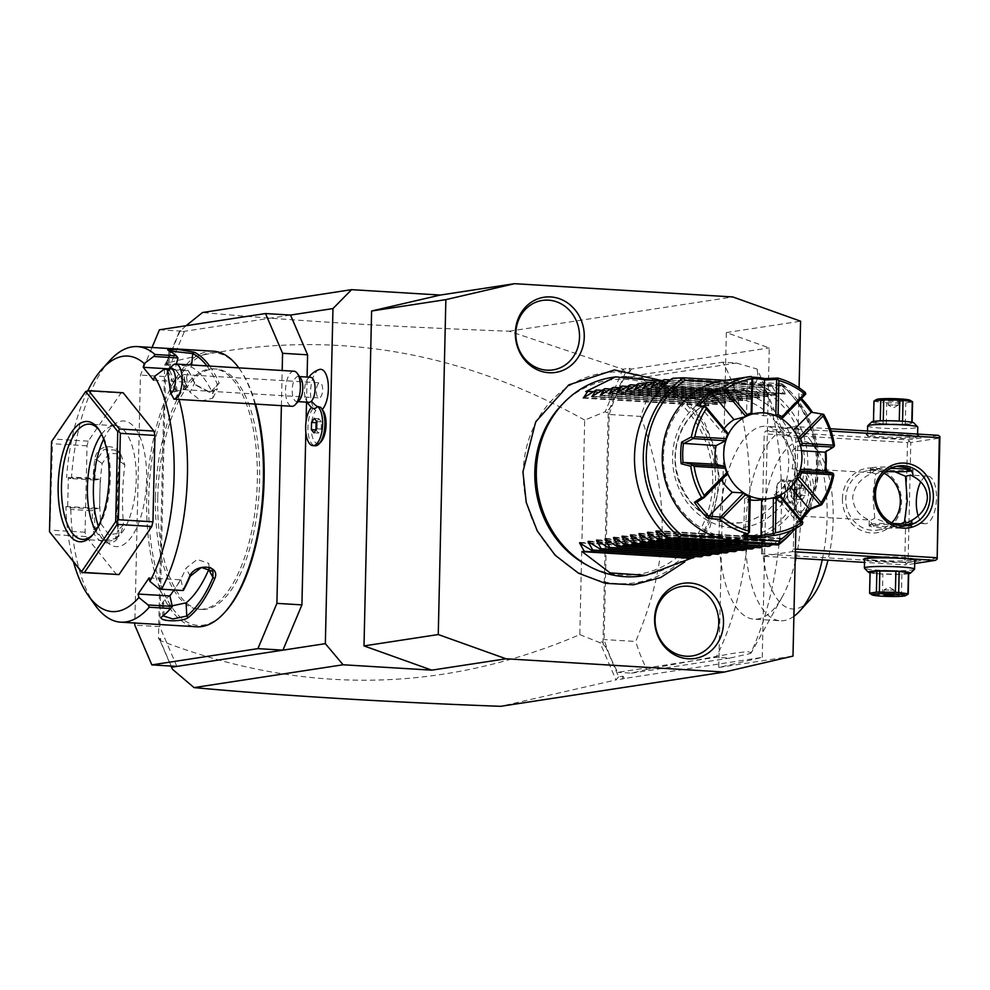 <?xml version="1.0" encoding="UTF-8"?>
<svg xmlns="http://www.w3.org/2000/svg" width="990" height="990" viewBox="0 0 990 990"><rect width="100%" height="100%" fill="white"/><g stroke="black" fill="none" stroke-linecap="round" stroke-linejoin="round"><path stroke-width="0.74" stroke-dasharray="4.95 3.71" d="M152.027 347.478L140.456 375.074L134.826 623.019M281.395 405.665L282.187 370.507M157.769 497.017A120.471 50.552 93.5 0 1 215.993 368.973A120.471 50.552 93.5 0 1 259.59 481.412A120.471 50.552 93.5 0 1 201.366 609.469A120.471 50.552 93.5 0 1 157.769 497.017M176.863 666.406L159.786 626.658L134.776 625.136M159.786 626.658L165.466 376.596L140.456 375.074M165.466 376.596L184.462 331.316L159.452 329.794M290.528 315.067L179.091 332.133L166.035 363.59L166.939 365.248L166.988 363.12L166.035 363.59M305.836 432.358L306.083 421.356M306.516 402.163L307.086 377.054M319.164 369.555A21.099 8.848 93.5 0 0 316.602 371.374A21.099 8.848 -86.5 0 0 310.551 391.953A21.099 8.848 -86.5 0 0 315.872 410.516A17.572 7.376 93.5 0 0 311.714 433.979A17.572 7.376 93.5 0 0 321.119 441.639M322.257 409.476A21.099 8.848 93.5 0 1 322.183 409.551A17.572 7.376 93.5 0 1 323.012 410.541M186.083 325.71L179.091 332.133M762.238 657.372L769.255 347.923L726.338 332.566L718.74 667.47L762.238 657.372L624.343 678.496L622.995 676.207L618.626 676.875L606.066 647.621L602.972 642.411L608.207 411.964L625.532 372.438L629.9 371.77L629.195 368.28L622.846 369.245L509.169 331.217C394.107 326.935 291.901 320.698 202.566 312.506M509.169 331.217L732.823 296.951M618.626 676.875L615.792 679.982L500.655 706.316M167.075 360.781L164.674 365.112L158.462 638.463L160.429 641.025L172.619 669.413M160.429 641.025L160.739 638.612L158.462 638.463M622.846 369.245L605.249 411.716L584.682 420.082L579.806 634.627C442.122 693.322 302.42 695.351 160.689 640.728M579.806 634.627L600.002 642.696L615.916 679.746M622.995 676.207L622.141 679.004L615.792 679.982M624.343 678.496L622.141 679.004M718.74 667.47L792.99 656.098M795.886 528.276L799.079 387.808M523.289 472.02A106.103 95.919 81.3 0 0 617.03 583.58A106.103 95.919 81.3 0 0 715.547 483.714A106.103 95.919 81.3 0 0 621.819 372.153A106.103 95.919 81.3 0 0 523.289 472.02M629.195 368.28L631.373 369.06L769.255 347.923M726.338 332.566L800.588 321.193M584.682 420.082C450.029 344.842 310.81 325.858 166.988 363.12M180.316 330.363L166.741 362.699M625.532 372.438L622.957 369.53M629.9 371.77L631.373 369.06M609.197 414.488A188.236 78.99 93.5 0 1 624.529 377.252L638.166 378.081L653.264 384.887A188.236 78.99 -86.5 0 0 640.79 416.419L609.197 414.488L604.098 639.552A188.236 78.99 93.5 0 0 617.822 672.334L716.055 657.286A188.236 78.99 93.5 0 0 722.75 362.204L736.387 363.033L756.954 368.998A188.236 78.99 93.5 0 1 762.51 381.237A188.236 78.99 93.5 0 1 781.432 507.004A188.236 78.99 93.5 0 1 750.494 653.499L729.692 658.115L716.055 657.286M624.529 377.252L722.75 362.204M606.066 647.621L601.264 641.792L600.002 642.696M601.264 641.792L602.972 642.411M605.249 411.716L606.462 412.607L608.207 411.964M611.548 405.764L606.462 412.607M164.674 365.112L166.939 365.248M160.702 642.089L170.985 666.047M160.739 638.612L159.761 639.788M796.034 428.955L793.312 548.992L792.186 551.653L762.486 556.207L761.483 553.868L764.206 433.83L765.332 431.17L795.02 426.616L796.034 428.955L831.105 431.083M795.416 549.116L793.312 548.992M830.313 428.757L795.02 426.616M938.285 435.328L908.585 439.869L765.332 431.17M916.381 436.491A26.346 2.153 -178.7 0 0 918.757 435.81A26.346 2.153 -178.7 0 0 899.291 433.1A26.346 2.153 -178.7 0 0 868.626 433.583A26.346 2.153 -178.7 0 0 866.25 434.622A26.346 2.153 -178.7 0 0 887.844 437.06A26.346 2.153 -178.7 0 0 916.381 436.491M908.585 439.869L909.166 441.28L907.471 442.542L764.206 433.83M907.471 442.542L904.749 562.567L761.483 553.868M842.441 498.688A32.633 29.49 81.3 0 0 871.262 532.991A32.633 29.49 81.3 0 0 901.556 502.276A32.633 29.49 81.3 0 0 872.735 467.973A32.633 29.49 81.3 0 0 842.441 498.688M904.749 562.567L906.382 563.805L905.751 564.906L864.518 562.407M795.205 558.187L762.486 556.207M795.354 551.838L792.186 551.653M914.698 563.533L905.751 564.906M914.748 561.305A26.346 2.153 1.3 0 1 913.547 561.528A26.346 2.153 1.3 0 1 887.981 562.184A26.346 2.153 1.3 0 1 864.567 560.167M937.778 558.001L908.077 562.543L910.8 442.518L940.5 437.964M910.8 442.518L909.166 441.28M918.176 515.901A23.847 9.999 -86.5 0 0 924.969 523.722A23.847 9.999 -86.5 0 0 936.49 498.391A23.847 9.999 -86.5 0 0 927.853 476.128A23.847 9.999 -86.5 0 0 920.799 481.845M908.077 562.543L906.382 563.805M900.9 523.896L889.985 528.054A21.334 1.745 -178.7 0 0 909.76 527.484A21.334 1.745 -178.7 0 0 911.765 526.791A21.334 1.745 -178.7 0 0 911.691 526.655A21.334 1.745 -178.7 0 0 906.481 525.529M908.498 524.75A20.072 1.646 1.3 0 1 910.466 525.381A20.072 1.646 1.3 0 1 908.659 526.173A20.072 1.646 1.3 0 1 885.295 526.532A20.072 1.646 1.3 0 1 870.457 524.477A20.072 1.646 1.3 0 1 872.277 523.957A20.072 1.646 1.3 0 1 892.968 523.487M905.776 525.727L890.889 524.576A21.334 1.745 -178.7 0 0 871.101 525.133A21.334 1.745 -178.7 0 0 869.183 525.69A21.334 1.745 -178.7 0 0 869.109 525.826A21.334 1.745 -178.7 0 0 874.393 527.101L869.245 519.973L869.109 525.826M890.889 524.576L874.764 518.116L872.821 494.517L875.766 473.938L892.2 467.057A21.334 1.745 -178.7 0 0 872.413 467.627A21.334 1.745 -178.7 0 0 870.408 468.32A21.334 1.745 -178.7 0 0 870.482 468.456A21.334 1.745 -178.7 0 0 875.692 469.582L891.285 470.535A21.334 1.745 -178.7 0 0 911.072 469.978A21.334 1.745 -178.7 0 0 912.99 469.421A21.334 1.745 -178.7 0 0 913.065 469.285A21.334 1.745 -178.7 0 0 907.78 468.01M896.977 466.216L892.2 467.057M911.295 470.856A20.072 1.646 -178.7 0 0 911.716 470.634A20.072 1.646 -178.7 0 0 910.379 469.866M890.765 468.381A20.072 1.646 -178.7 0 0 873.527 468.938A20.072 1.646 -178.7 0 0 871.707 469.73A20.072 1.646 -178.7 0 0 886.001 471.5M894.886 471.747L891.285 470.535M884.107 473.22A30.121 27.225 81.3 0 0 868.49 470.547A30.121 27.225 81.3 0 0 845.769 498.663A30.121 27.225 81.3 0 0 877.623 530.083A30.121 27.225 81.3 0 0 891.705 522.869M875.692 469.582L870.284 474.136C859.926 479.024 854.061 486.845 852.662 497.599C853.566 508.452 859.097 515.901 869.245 519.973C869.356 520.889 871.2 520.27 874.764 518.116M870.408 468.32L870.284 474.136L872.153 472.75L875.766 473.938M793.547 494.01A23.847 9.999 93.5 0 1 800.279 471.079A23.847 9.999 93.5 0 1 805.068 468.666A23.847 9.999 93.5 0 1 813.693 490.916A23.847 9.999 -86.5 0 1 802.172 516.26A23.847 9.999 -86.5 0 1 797.717 513.29A23.847 9.999 -86.5 0 1 793.547 494.01M802.172 516.26L869.245 519.973M889.985 528.054L886.669 528.697L874.393 527.101M808.694 490.953A20.072 8.427 93.5 0 1 798.992 512.3A20.072 8.427 93.5 0 1 795.242 509.788A20.072 8.427 93.5 0 1 791.728 493.565A20.072 8.427 93.5 0 1 797.396 474.247A20.072 8.427 93.5 0 1 801.43 472.218A20.072 8.427 93.5 0 1 808.694 490.953M793.992 493.701A20.072 8.427 -86.5 0 0 801.269 512.436A20.072 8.427 -86.5 0 0 810.971 491.102A20.072 8.427 93.5 0 0 803.694 472.354A20.072 8.427 93.5 0 0 793.992 493.701M805.216 488.379L805.056 495.594L802.321 499.616L799.747 496.411L799.908 489.196L802.643 485.174L805.216 488.379L796.121 487.822L795.96 495.05L793.225 499.059L790.651 495.854L790.812 488.639L793.547 484.63L796.121 487.822M805.056 495.594L795.96 495.05M802.643 485.174L793.547 484.63M799.908 489.196L790.812 488.639M799.747 496.411L790.651 495.854M802.321 499.616L793.225 499.059M866.955 557.444A25.097 2.054 1.3 0 1 894.143 556.9A25.097 2.054 1.3 0 1 914.711 559.226A25.097 2.054 1.3 0 1 914.785 559.387A25.097 2.054 1.3 0 1 912.434 560.204A25.097 2.054 1.3 0 1 884.243 560.711A25.097 2.054 1.3 0 1 864.604 558.249A25.097 2.054 1.3 0 1 864.691 558.088A25.097 2.054 1.3 0 1 866.955 557.444M914.475 569.312A25.097 2.054 1.3 0 1 912.211 569.955A25.097 2.054 1.3 0 1 885.035 570.5A25.097 2.054 1.3 0 1 864.468 568.173M908.696 573.705A21.087 1.732 1.3 0 1 908.486 573.742A21.087 1.732 1.3 0 1 889.094 574.299A21.087 1.732 1.3 0 1 870.049 572.826M870.062 572.146A19.33 1.584 -178.7 0 0 870.383 572.43L869.901 593.493L879.132 594.78A19.33 1.584 -178.7 0 0 880.741 594.891A19.33 1.584 -178.7 0 0 882.424 594.99L882.894 573.928A19.33 1.584 1.3 0 1 879.615 573.717L870.383 572.43M908.709 573.024L901.902 574.064A19.33 1.584 1.3 0 1 898.932 574.163L882.894 573.928M901.902 574.064L901.42 595.126L907.038 594.829M898.932 574.163L898.45 595.225A19.33 1.584 -178.7 0 0 901.42 595.126M898.45 595.225L882.424 594.99M879.615 573.717L879.132 594.78M883.971 589.966L894.007 590.201L884.021 589.916L883.86 594.965M915.218 437.667A25.097 2.054 -178.7 0 0 917.482 437.023A25.097 2.054 -178.7 0 0 917.569 436.862A25.097 2.054 -178.7 0 0 897.93 434.4A25.097 2.054 -178.7 0 0 869.74 434.907A25.097 2.054 -178.7 0 0 867.389 435.724A25.097 2.054 -178.7 0 0 867.463 435.885A25.097 2.054 -178.7 0 0 888.03 438.211A25.097 2.054 -178.7 0 0 915.218 437.667M867.611 425.972A25.097 2.054 -178.7 0 0 887.25 428.423A25.097 2.054 -178.7 0 0 915.441 427.915A25.097 2.054 -178.7 0 0 917.792 427.111M871.794 421.913A21.087 1.732 -178.7 0 0 887.362 424.079A21.087 1.732 -178.7 0 0 911.889 423.695A21.087 1.732 -178.7 0 0 913.795 422.866M902.336 424.128A19.33 1.584 1.3 0 0 905.305 424.029L912.112 422.978L912.124 422.285L912.112 422.978A19.33 1.584 1.3 0 0 911.79 422.68L902.558 421.394A19.33 1.584 -178.7 0 0 899.279 421.183L883.241 420.948A19.33 1.584 -178.7 0 0 880.271 421.047L873.465 422.087A19.33 1.584 -178.7 0 0 873.465 422.099A19.33 1.584 -178.7 0 0 873.786 422.396L883.018 423.683A19.33 1.584 -178.7 0 0 886.298 423.881L902.336 424.128L902.818 403.066A19.33 1.584 1.3 0 0 905.788 402.967L912.594 401.915M905.305 424.029L905.788 402.967M873.786 422.396L874.269 401.334A19.33 1.584 1.3 0 1 873.947 401.037M883.018 423.683L883.501 402.621L874.269 401.334M886.298 423.881L886.78 402.819A19.33 1.584 1.3 0 1 885.097 402.72A19.33 1.584 1.3 0 1 883.501 402.621M909.946 400.207A16.818 1.374 1.3 0 1 903.313 401.358A16.818 1.374 1.3 0 1 886.199 401.123A16.818 1.374 1.3 0 1 876.67 399.453M886.78 402.819L902.818 403.066M888.748 399.75L898.314 400.146L888.748 399.75M888.166 404.91L898.202 405.145L888.216 404.972L888.278 399.911M640.79 416.419C655.813 458.048 662.929 496.039 662.124 530.393C661.37 564.758 652.559 601.784 635.691 641.471L604.098 639.552M750.494 653.499L751.373 652.608L747.227 651.593L731.721 653.561L646.804 669.389A188.236 78.99 93.5 0 1 635.691 641.471M646.804 669.389L631.471 673.163L617.822 672.334M631.471 673.163L729.692 658.115M638.166 378.081L736.387 363.033M653.264 384.887C706.167 391 723.269 391.446 739.703 389.664C754.157 388.513 759.899 381.633 756.954 368.998M795.972 558.236A96.624 40.541 -86.5 0 0 800.836 516.471A96.624 40.541 -86.5 0 0 791.121 451.91A96.624 40.541 -86.5 0 0 765.852 426.282A96.624 40.541 -86.5 0 0 719.161 528.982A96.624 40.541 -86.5 0 0 754.133 619.171A96.624 40.541 -86.5 0 0 782.31 596.784A96.624 40.541 -86.5 0 0 795.119 561.986M822.232 559.833A96.624 40.541 93.5 0 0 827.096 518.067A96.624 40.541 -86.5 0 0 810.166 439.931A96.624 40.541 -86.5 0 0 792.124 427.878A96.624 40.541 -86.5 0 0 745.383 532.806A96.624 40.541 93.5 0 0 780.392 620.767L754.133 619.171M793.893 616.312A96.624 40.541 93.5 0 1 780.392 620.767M809.387 600.423A84.076 35.281 93.5 0 1 762.09 530.454A84.076 35.281 93.5 0 1 782.261 454.101A84.076 35.281 93.5 0 1 818.433 451.589A84.076 35.281 93.5 0 1 833.159 519.564A84.076 35.281 93.5 0 1 827.949 560.179M561.825 404.848A98.183 88.754 -98.7 0 1 659.476 388.686A98.183 88.754 -98.7 0 1 712.738 482.6A98.183 88.754 -98.7 0 1 586.327 564.783M642.473 575.895A100.386 90.758 81.3 0 0 718.233 482.192A100.386 90.758 81.3 0 0 612.067 377.425M788.844 535.602A100.386 90.758 81.3 0 0 816.441 467.144A100.386 90.758 81.3 0 0 781.877 384.912L780.615 385.11L785.305 393.525L660.107 385.914M776.977 545.144L782.013 538.671L656.816 531.061M772.064 544.846L781.11 538.808L657.113 531.271M768.488 546.443L773.524 539.971L648.339 532.36M763.575 546.146L772.621 540.107L648.623 532.571M760.011 547.755L765.035 541.27L639.849 533.659M755.098 547.445L764.132 541.406L640.134 533.87M751.521 549.054L756.558 542.57L631.36 534.959M746.609 548.745L755.655 542.706L631.657 535.169M743.032 550.353L748.069 543.869L622.883 536.258M738.119 550.056L747.165 544.005L623.168 536.469M734.555 551.653L739.58 545.168L614.394 537.558M729.642 551.356L738.676 545.304L614.679 537.768M726.066 552.952L731.09 546.468L605.905 538.869M721.153 552.655L730.199 546.616L606.189 539.08M717.577 554.251L722.613 547.767L597.416 540.169M712.664 553.955L721.71 547.915L597.712 540.379M709.1 555.551L714.124 549.079L588.939 541.468M704.187 555.254L713.221 549.215L589.223 541.679M700.611 556.85L705.635 550.378L580.449 542.768M695.698 556.553L704.744 550.514L580.734 542.978M717.824 537.422L748.774 539.303M725.571 380.358L781.939 383.774L782.966 384.578L782.1 386.063L716.463 382.078M730.434 523.153A62.741 56.715 -98.7 0 1 675.13 463.221A62.741 56.715 -98.7 0 1 722.354 398.624A62.741 56.715 -98.7 0 1 733.268 398.129A62.741 56.715 -98.7 0 1 788.572 458.061A62.741 56.715 -98.7 0 1 741.362 522.658A62.741 56.715 -98.7 0 1 730.434 523.153M663.486 456.031A77.802 70.34 81.3 0 0 732.216 537.842A77.802 70.34 81.3 0 0 804.462 464.595A77.802 70.34 81.3 0 0 735.731 382.796A77.802 70.34 81.3 0 0 663.486 456.031M747.202 539.538A80.314 72.604 81.3 0 0 807.803 464.57A80.314 72.604 81.3 0 0 722.873 380.766M833.815 474.94L825.351 472.502A80.314 72.604 81.3 0 0 825.536 471.116M800.823 519.762A80.314 72.604 -98.7 0 1 796.084 523.71L802.271 524.428M805.266 392.436L798.98 396.297A80.314 72.604 -98.7 0 1 801.578 398.784M834.483 445.611L825.833 450.908A80.314 72.604 81.3 0 1 825.908 451.675M751.063 376.447L745.47 377.438A80.314 72.604 -98.7 0 1 752.078 377.19M752.92 378.588A78.804 71.243 81.3 0 0 747.227 378.762L745.47 377.438M760.666 499.9A43.164 39.018 81.3 0 0 761.669 499.727L773.376 497.685A43.164 39.018 81.3 0 0 779.86 495.149L774.291 494.79A43.164 39.018 81.3 0 0 786.605 482.316L796.826 477.96A43.164 39.018 81.3 0 0 799.635 471.067L792.099 468.889A43.164 39.018 81.3 0 0 792.52 450.215L800.229 445.327A43.164 39.018 81.3 0 0 797.73 438.112L787.656 436.144A43.164 39.018 81.3 0 0 775.937 422.21L781.593 418.906A43.164 39.018 81.3 0 0 775.244 415.59L763.575 415.763A43.164 39.018 81.3 0 0 755.098 414.216A43.164 39.018 81.3 0 0 747.586 414.562A43.164 39.018 81.3 0 0 746.584 414.723L751.843 414.179M747.227 378.762L746.584 414.723M763.575 415.763L763.637 412.867M724.173 428.534A43.164 39.018 81.3 0 0 721.648 432.135L728.405 433.892M727.501 473.74L720.609 478.306A43.164 39.018 81.3 0 0 721.512 479.927M749.987 496.262L744.678 498.7A43.164 39.018 81.3 0 0 750.173 499.938M744.678 498.7L743.688 534.637A78.804 71.243 81.3 0 0 744.851 534.86M779.86 495.149L780.528 495.619M774.291 494.79L796.727 521.495L802.828 522.151M790.626 487.117L786.605 482.316M796.727 521.495L800.106 518.909M797.73 478.195L796.826 477.96M799.635 471.067L800.588 471.203M792.099 468.889L800.328 469.384M801.504 450.759L792.52 450.215M801.17 445.116L800.229 445.327M797.73 438.112L798.645 437.803M787.656 436.144L793.51 430.204M800.947 399.428L799.512 398.042L775.937 422.21M781.593 418.906L782.286 418.337M805.724 394.577L799.524 398.302M775.244 415.59L775.851 414.971M799.512 398.042L798.98 396.297M825.215 451.997L825.833 450.908M825.351 472.502L824.781 471.067M796.084 523.71L796.702 521.755M741.869 536.023L743.688 534.637M743.874 534.489L749.43 532.311M720.609 478.306L697.022 502.215M699.212 405.43L721.648 432.135M752.932 377.97L747.401 378.935M583.481 397.794L708.939 405.219L697.022 397.906L694.906 398.24L657.768 381.002M583.741 397.621L708.939 405.219L704.237 396.804L705.511 396.606L716.525 404.068L717.416 403.92L712.726 395.505L713.988 395.307L725.905 402.621L721.215 394.206L722.477 394.008L734.394 401.321L729.692 392.906L730.966 392.708L742.871 400.022L738.181 391.607L739.456 391.409L751.361 398.723L746.67 390.308L747.933 390.11L759.85 397.423L755.16 389.008L756.422 388.81L768.327 396.124L763.637 387.709L764.911 387.511L776.816 394.824L772.126 386.409L773.388 386.211L784.402 393.661L659.86 386.088M591.971 396.495L717.416 403.92L592.23 396.309M600.46 395.196L725.905 402.621L600.72 395.01M608.937 393.896L734.394 401.321L609.197 393.711M617.426 392.597L742.871 400.022L617.686 392.411M625.915 391.298L751.361 398.723L626.175 391.112M634.404 389.998L759.85 397.423L634.652 389.812M642.881 388.686L768.327 396.124L643.141 388.513M651.37 387.387L776.816 394.824L651.63 387.214M781.939 383.774L781.877 384.912M671.455 378.465L780.615 385.11M669.153 379.875L773.388 386.211M662.978 379.776L772.126 386.409M660.664 381.175L764.911 387.511M654.489 381.076L763.637 387.709M652.187 382.474L756.422 388.81M646 382.375L755.16 389.008M643.698 383.774L747.933 390.11M637.523 383.675L746.67 390.308M635.209 385.073L739.456 391.409M629.034 384.974L738.181 391.607M626.732 386.372L730.966 392.708M620.544 386.273L729.692 392.906M618.243 387.672L722.477 394.008M612.067 387.573L721.215 394.206M609.753 388.971L713.988 395.307M603.578 388.872L712.726 395.505M601.277 390.27L705.511 396.606M595.089 390.171L704.237 396.804M592.787 391.57L697.022 397.906M694.906 398.24L585.758 391.607M311.479 407.422A22.584 22.584 0 0 0 311.615 407.546L315.872 410.516M310.538 377.264A12.548 5.272 93.5 0 0 308.063 378.477A12.548 5.272 -86.5 0 0 306.69 380.519A12.548 5.272 -86.5 0 0 305.588 398.611A12.548 5.272 -86.5 0 0 309.016 402.311M322.183 409.551L320.649 407.336M312.939 408.511A20.072 8.427 -86.5 0 0 307.977 430.811A20.072 8.427 -86.5 0 0 315.179 445.785M315.946 429.907L318.508 433.1L321.243 429.091L321.404 421.864L318.829 418.671L316.85 421.579M314.288 418.386L318.829 418.671M316.85 421.591L321.404 421.864M316.689 428.806L321.243 429.091M313.954 432.828L318.508 433.1M298.04 401.643L296.752 401.569A12.548 5.272 -86.5 0 1 292.223 391.656A12.548 5.272 -86.5 0 1 295.8 377.735A12.548 5.272 93.5 0 1 298.275 376.509A12.548 5.272 93.5 0 1 300.613 378.081M296.752 401.569A12.548 5.272 -86.5 0 0 299.215 400.344M294.03 371.225A17.572 7.376 93.5 0 0 290.565 372.933A17.572 7.376 -86.5 0 0 285.565 392.424A17.572 7.376 -86.5 0 0 291.901 406.296M167.496 371.312L169.537 370.52A17.572 7.376 93.5 0 1 172.26 365.817M169.537 370.52C178.089 386.88 179.524 396.421 173.869 399.118M174.995 387.981A6.274 1.72 -106 0 1 174.488 391.854A6.274 1.72 -106 0 1 170.515 383.675A6.274 1.72 -106 0 1 171.022 379.801A6.274 1.72 -106 0 1 174.995 387.981M184.276 374.616A7.524 3.156 93.5 0 0 182.791 375.346A7.524 3.156 -86.5 0 0 181.677 377.178A7.524 3.156 -86.5 0 0 181.133 378.836L183.509 385.543L182.742 389.454A7.524 3.156 -86.5 0 0 183.36 389.639A7.524 3.156 -86.5 0 0 184.845 388.909A7.524 3.156 93.5 0 0 186.986 380.556A7.524 3.156 93.5 0 0 184.276 374.616L319.931 382.858A7.524 3.156 93.5 0 1 322.641 388.81A7.524 3.156 93.5 0 1 320.5 397.163A7.524 3.156 93.5 0 1 319.015 397.893A7.524 3.156 93.5 0 1 316.305 391.941A7.524 3.156 93.5 0 1 318.446 383.588A7.524 3.156 93.5 0 1 319.931 382.858M174.488 391.854L183.051 389.392L185.291 383.204A6.274 1.72 -106 0 1 184.425 379.677A6.274 1.72 74 0 1 184.326 376.881L182.531 376.497L171.022 379.801M181.133 378.836L182.531 376.497M185.291 383.204L184.326 376.881M155.492 496.881A120.471 50.552 93.5 0 1 213.716 368.837A120.471 50.552 93.5 0 1 257.313 481.276A120.471 50.552 93.5 0 1 199.101 609.32A120.471 50.552 93.5 0 1 155.492 496.881M255.519 404.093A136.533 57.296 -86.5 0 0 240.186 369.839A136.533 57.296 -86.5 0 0 181.455 373.923A136.533 57.296 -86.5 0 0 148.71 497.921A136.533 57.296 -86.5 0 0 225.497 611.535M213.419 351.215A138.043 57.927 -86.5 0 0 146.706 497.933A138.043 57.927 -86.5 0 0 196.663 626.781M73.483 561.85A127.995 53.708 -86.5 0 1 65.922 506.571L69.944 507.573L70.797 509.442L92.169 510.741A138.043 57.927 -86.5 0 0 93.258 529.291C94.446 546.381 121.337 548.014 118.726 530.838A138.043 57.927 93.5 0 1 117.6 496.163A138.043 57.927 93.5 0 1 120.31 460.907L119.555 461.117A136.533 57.296 -86.5 0 0 117.983 530.281L123.49 524.811L120.718 533.264L108.702 534.588L100.757 523.425A122.983 51.604 -86.5 0 1 99.866 493.725L100.188 479.222L94.867 480.039L92.899 478.368L71.528 477.069L70.612 478.566L66.59 477.551L100.188 479.222M70.797 509.442A138.043 57.927 -86.5 0 0 94.941 604.927M69.944 507.573L94.199 509.046L92.169 510.741M65.922 506.571L99.532 508.229L94.199 509.046M94.137 509.219A136.533 57.296 -86.5 0 0 95.238 528.895L103.208 540.033L115.224 538.721L117.983 530.281L118.726 530.838M99.532 508.229L99.866 493.725A122.983 51.604 -86.5 0 1 102.118 463.543L109.247 453.358L120.57 453.865L124.851 464.929A122.983 51.604 -86.5 0 0 123.49 524.811M93.258 529.291L95.238 528.895L100.757 523.425M109.791 360.583A138.043 57.927 -86.5 0 0 71.528 477.069M209.682 366.102A138.043 57.927 93.5 0 1 219.211 383.217L210.189 392.3L195.661 384.739L193.743 381.67A138.043 57.927 -86.5 0 0 187.877 370.136L169.364 369.01M179.029 399.44A138.043 57.927 -86.5 0 0 167.718 370.941M254.975 404.056A138.043 57.927 -86.5 0 0 239.196 368.441A138.043 57.927 -86.5 0 0 238.788 367.872M120.31 460.907C123.713 443.112 96.822 441.478 94.842 459.36A138.043 57.927 -86.5 0 0 92.899 478.368M94.842 459.36L96.81 459.731A136.533 57.296 -86.5 0 0 94.805 479.878M94.867 480.039L70.612 478.566M87.825 390.691A127.995 53.708 -86.5 0 0 66.59 477.551M177.953 357.736A136.533 57.296 -86.5 0 0 170.008 352.205L169.426 350.943M168.845 350.646L170.008 352.205L168.708 365.718A122.983 51.604 -86.5 0 1 180.23 375.668L185.39 382.103L188.298 370.817L164.043 369.344M206.898 365.929A136.533 57.296 93.5 0 1 217.367 384.269L217.429 388.761L209.298 392.238L196.255 385.457L194.634 382.895A136.533 57.296 -86.5 0 0 188.397 370.755L187.877 370.136M219.211 383.217L217.367 384.269L212.763 393.674A122.983 51.604 -86.5 0 0 191.441 367.092L177.544 364.58L167.632 364.778L168.708 365.718M193.743 381.67L194.634 382.895L190.031 392.288L201.428 401.012L212.838 398.153L212.763 393.674M153.561 380.16L185.39 382.103M67.691 506.298L68.36 477.291M116.832 574.893L86.081 536.555L85.078 532.224L87.033 445.822L88.246 441.156L120.953 393.092L123.168 392.758M149.069 577.9L180.898 579.831L173.993 589.978M180.898 579.831L183.41 590.325M172.198 605.818L162.224 603.232L163.362 601.462A122.983 51.604 -86.5 0 0 175.416 587.899A122.983 51.604 -86.5 0 0 186.033 568.149L197.208 559.461L208.692 563.347L209.261 568.05M159.068 588.827L183.323 590.3M162.83 616.003L164.055 614.666A136.533 57.296 -86.5 0 0 170.924 608.207M163.041 615.83L164.055 614.666L163.362 601.462M169.476 368.886L175.069 369.233L176.393 364.072M175.069 369.233L180.23 375.668A122.983 51.604 -86.5 0 1 190.031 392.288M88.246 441.156L53.683 439.053L51.888 441.317L52.47 443.73L49.834 532.224M120.953 393.092L86.39 390.988L53.683 439.053M87.033 445.822L52.47 443.73M86.081 536.555L51.517 534.464M85.078 532.224L50.515 530.12M99.347 430.229A57.729 24.218 93.5 0 1 100.176 431.343A57.729 24.218 93.5 0 1 110.286 478.022A57.729 24.218 93.5 0 1 93.963 533.523A57.729 24.218 93.5 0 1 92.998 534.526M101.574 434.214A57.729 24.218 93.5 0 1 108.739 427.408A57.729 24.218 93.5 0 1 115.31 425.712A57.729 24.218 93.5 0 1 136.212 479.593A57.729 24.218 -86.5 0 1 108.306 540.948L82.393 539.377M95.696 530.838A57.729 24.218 -86.5 0 0 101.982 538.461A57.729 24.218 -86.5 0 0 108.306 540.948M98.357 526.235A62.939 26.408 -86.5 0 0 109.284 543.943A62.939 26.408 -86.5 0 0 146.594 479.754A62.939 26.408 -86.5 0 0 116.647 422.854A62.939 26.408 -86.5 0 0 103.653 439.102M124.851 464.929L119.555 461.117L115.285 450.066L103.962 449.559L96.81 459.731L102.118 463.543M776.111 491.82A11.298 4.74 -86.5 0 0 780.194 502.363A11.298 4.74 -86.5 0 0 785.652 490.347A11.298 4.74 -86.5 0 0 781.568 479.816A11.298 4.74 -86.5 0 0 776.111 491.82M776.63 491.733A10.036 4.208 93.5 0 1 781.494 481.066A10.036 4.208 93.5 0 1 785.12 490.434A10.036 4.208 93.5 0 1 780.269 501.101A10.036 4.208 93.5 0 1 776.63 491.733M787.471 492.5A11.298 4.74 -86.5 0 0 789.451 501.633A11.298 4.74 -86.5 0 0 791.567 503.044A11.298 4.74 -86.5 0 0 797.024 491.04A11.298 4.74 -86.5 0 0 792.928 480.496A11.298 4.74 -86.5 0 0 790.663 481.647A11.298 4.74 -86.5 0 0 787.471 492.5M788.622 500.47A10.036 4.208 -86.5 0 1 786.864 492.352A10.036 4.208 93.5 0 1 789.711 482.699A10.036 4.208 93.5 0 1 791.715 481.685A10.036 4.208 93.5 0 1 795.354 491.052A10.036 4.208 -86.5 0 1 790.503 501.732A10.036 4.208 -86.5 0 1 788.622 500.47L789.451 501.633M782.1 386.063A94.434 85.363 -98.7 0 1 791.084 530.603M782.781 384.417A96.859 87.553 -98.7 0 1 804.437 516.236L817.109 482.897L817.493 446.453L805.551 412.063L782.966 384.578M801.566 520.666A96.859 87.553 -98.7 0 1 795.539 528.462L801.578 520.666M732.439 527.831A67.766 61.256 -98.7 0 1 672.581 456.588A67.766 61.256 -98.7 0 1 735.508 392.795A67.766 61.256 -98.7 0 1 795.366 464.05A67.766 61.256 -98.7 0 1 732.439 527.831M190.241 576.192L186.033 568.149M191.652 365.001L191.441 367.092M924.969 523.722L907.446 522.658M911.889 521.037L911.765 526.791M910.466 525.381L911.691 526.655M904.637 525.95L907.323 525.542M895.517 466.414L898.19 465.993M911.716 470.634L912.99 469.421M913.065 469.285L912.941 475.039M927.853 476.128L910.8 475.089M868.49 470.547L877.536 469.161M871.707 469.73L870.482 468.456M872.153 472.75L805.068 468.666M877.623 530.083L886.669 528.697M870.457 524.477L869.183 525.69M795.242 509.788L797.717 513.29M798.992 512.3L801.269 512.436M801.43 472.218L803.694 472.354M797.396 474.247L800.279 471.079M914.711 559.226L915.936 560.489M864.691 558.088L863.416 559.3M894.007 590.201L893.896 595.2M893.958 590.139L889.057 587.07L884.021 589.916M917.482 437.023L918.757 435.81M917.631 434.065L917.569 436.862M867.488 431.021L867.389 435.724M867.463 435.885L866.25 434.622M898.202 405.145L898.314 400.146M898.153 405.195L893.116 408.041L888.216 404.972M791.121 451.91L762.51 381.237M792.124 427.878L765.852 426.282M782.31 596.784L751.373 652.608M818.433 451.589L810.166 439.931M661.666 380.568L685.959 398.302L704.682 422.804L716.277 451.96L719.767 483.306L710.077 526.989L684.647 562.023M782.038 538.325L656.024 530.665M773.549 539.624L647.534 531.964M765.072 540.924L639.057 533.264M756.583 542.223L630.568 534.563M748.093 543.522L622.079 535.862M739.617 544.822L613.602 537.162M731.127 546.121L605.113 538.461M722.638 547.421L596.624 539.76M714.161 548.72L588.147 541.06M705.672 550.019L579.657 542.371M722.354 398.624C692.752 402.225 670.379 435.934 676.269 469.211C683.348 501.225 701.477 519.206 730.62 523.153L741.362 522.658M747.586 414.562L751.967 413.882M821.316 413.919L822.814 414.179M659.179 386.397L785.194 394.057M650.702 387.696L776.717 395.357M642.213 388.996L768.228 396.656M633.724 390.295L759.738 397.955M625.247 391.607L751.262 399.255M616.758 392.906L742.772 400.566M608.268 394.206L734.283 401.866M599.779 395.505L725.806 403.165M591.302 396.804L717.317 404.464M582.813 398.104L708.828 405.764M308.806 377.153A22.584 22.584 0 0 0 306.69 380.519M305.588 398.611A22.584 22.584 0 0 0 307.284 402.212M299.562 376.596L298.275 376.509M183.36 389.639L319.015 397.893M213.716 368.837L215.993 368.973M167.706 349.891L169.03 351.524M210.189 392.3L209.298 392.238M195.661 384.739L196.255 385.457M162.187 616.584L163.536 615.136M162.224 603.232L162.917 616.423M212.899 571.379L208.692 563.347M168.931 351.277L167.632 364.778M212.838 398.153L217.429 388.761M93.963 533.523L92.033 535.639M100.176 431.343L98.517 429.017M115.31 425.712L89.397 424.141M101.982 538.461L109.284 543.943M108.739 427.408L116.647 422.854M120.57 453.865L115.285 450.066M115.224 538.721L120.718 533.264M240.186 369.839L239.196 368.441M199.101 609.32L201.366 609.469M791.567 503.044L780.194 502.363M792.928 480.496L781.568 479.816M789.711 482.699L790.663 481.647M780.269 501.101L790.503 501.732M781.494 481.066L791.715 481.685"/><path stroke-width="1.49" d="M134.826 623.019L134.776 625.136L151.841 664.884L257.907 648.636L276.903 603.368L281.395 405.665M282.187 370.507L282.583 353.294L265.518 313.545L159.452 329.794L152.027 347.478M151.841 664.884L176.863 666.406L282.93 650.158L257.907 648.636M307.086 377.054L307.593 354.816L290.528 315.067L265.518 313.545M307.593 354.816L282.583 353.294M305.836 432.358L301.925 604.878L276.903 603.368M306.083 421.356L306.516 402.163M301.925 604.878L282.93 650.158L325.351 643.661L343.085 664.773L431.776 670.156L364.011 645.913L371.609 311.009L440.29 295.057L351.599 289.662L332.962 308.571L325.351 643.661M290.528 315.067L332.962 308.571M321.366 408.214L323.012 410.541A17.572 7.376 93.5 0 1 326.019 426.331A17.572 7.376 93.5 0 1 321.119 441.639L319.201 443.755A20.072 8.427 -86.5 0 0 324.807 426.257A20.072 8.427 -86.5 0 0 321.366 408.214A20.072 8.427 -86.5 0 0 320.649 407.336L317.604 406.482A18.402 7.722 -86.5 0 1 317.431 406.68A18.402 7.722 -86.5 0 1 311.479 407.422A20.072 8.427 -86.5 0 0 305.65 429.672A20.072 8.427 -86.5 0 0 312.902 445.649A20.072 8.427 -86.5 0 0 322.282 428.905A20.072 8.427 -86.5 0 0 317.604 406.482M308.806 377.153A22.584 22.584 0 0 1 319.164 369.555A21.099 8.848 93.5 0 1 328.259 384.269A21.099 8.848 93.5 0 1 322.257 409.476M186.083 325.71L202.566 312.506L351.599 289.662M799.079 387.808L800.588 321.193L732.823 296.951L514.528 283.685L445.859 299.636L438.261 634.541L506.014 658.783L431.776 670.156M440.29 295.057L514.528 283.685M506.014 658.783L724.321 672.049L500.655 706.316C385.593 702.034 283.4 695.797 194.052 687.605L343.085 664.773M194.052 687.605L172.619 669.413L171.493 667.235L176.863 666.406M724.321 672.049L792.99 656.098L795.886 528.276M723.504 622.982A38.041 34.378 -98.7 0 1 688.186 658.783A38.041 34.378 -98.7 0 1 654.588 618.8A38.041 34.378 -98.7 0 1 689.906 582.999A38.041 34.378 -98.7 0 1 723.504 622.982M584.261 336.934A38.041 34.378 -98.7 0 1 548.943 372.735A38.041 34.378 -98.7 0 1 515.345 332.751A38.041 34.378 -98.7 0 1 550.663 296.938A38.041 34.378 -98.7 0 1 584.261 336.934M170.985 666.047L171.493 667.235M795.354 551.838L935.451 560.352L937.146 559.09L939.287 437.667L831.105 431.083M936.565 557.692L795.416 549.116M874.257 493.812A32.633 29.49 -98.7 0 1 904.551 463.097A32.633 29.49 -98.7 0 1 933.372 497.401A32.633 29.49 -98.7 0 1 903.078 528.115A32.633 29.49 -98.7 0 1 874.257 493.812M939.287 437.667L939.918 436.565L938.285 435.328L830.313 428.757M864.518 562.407L795.205 558.187M935.451 560.352L914.698 563.533M864.567 560.167A26.346 2.153 1.3 0 1 863.416 559.3A26.346 2.153 1.3 0 1 865.792 558.62A26.346 2.153 1.3 0 1 894.329 558.051A26.346 2.153 1.3 0 1 915.936 560.489A26.346 2.153 1.3 0 1 914.748 561.305M939.918 436.565L937.146 559.09M920.799 481.845A23.847 9.999 -86.5 0 0 916.332 501.472A23.847 9.999 -86.5 0 0 918.176 515.901M900.9 523.896L904.464 522.114L907.446 522.658L911.716 520.356L911.889 521.037M904.464 522.114L907.236 500.915L905.504 476.277L894.886 471.747M896.977 466.216L907.78 468.01C911.877 470.72 913.523 473.443 912.718 476.19C922.235 481.14 927.135 488.367 927.395 497.834C926.702 507.226 921.48 514.738 911.716 520.356C912.409 522.089 910.664 523.821 906.481 525.529L905.776 525.727M892.968 523.487A20.072 1.646 1.3 0 1 908.498 524.75M930.043 497.425A30.121 27.225 -98.7 0 1 907.323 525.542A30.121 27.225 -98.7 0 1 875.469 494.109A30.121 27.225 -98.7 0 1 898.19 465.993A30.121 27.225 -98.7 0 1 930.043 497.425M912.941 475.039L912.718 476.19L910.8 475.089L905.504 476.277M886.001 471.5A20.072 1.646 -178.7 0 0 909.909 471.153A20.072 1.646 -178.7 0 0 911.295 470.856M910.379 469.866A20.072 1.646 -178.7 0 0 890.765 468.381M891.705 522.869A30.121 27.225 81.3 0 0 900.343 501.979A30.121 27.225 81.3 0 0 884.107 473.22M870.049 572.826A21.087 1.732 1.3 0 1 868.379 572.245L864.468 568.173A25.097 2.054 1.3 0 1 864.381 568A25.097 2.054 1.3 0 1 866.733 567.196A25.097 2.054 1.3 0 1 894.935 566.688A25.097 2.054 1.3 0 1 914.562 569.139A25.097 2.054 1.3 0 1 914.475 569.312L910.392 573.198A21.087 1.732 1.3 0 1 908.696 573.705M868.379 572.245A21.087 1.732 1.3 0 1 870.284 571.416A21.087 1.732 1.3 0 1 894.812 571.032A21.087 1.732 1.3 0 1 910.392 573.198M870.062 572.133L869.591 593.196L870.062 572.133A19.33 1.584 -178.7 0 0 870.062 572.146L876.868 571.082L876.398 592.144L869.591 593.196A19.33 1.584 -178.7 0 0 869.777 593.431A19.33 1.584 -178.7 0 0 869.901 593.493M908.387 572.715A19.33 1.584 1.3 0 1 908.709 573.012A19.33 1.584 1.3 0 1 908.709 573.024L908.226 594.074A19.33 1.584 -178.7 0 0 908.226 594.074A19.33 1.584 -178.7 0 0 907.917 593.777L908.387 572.715L899.155 571.428L898.685 592.49A19.33 1.584 -178.7 0 0 897.076 592.391A19.33 1.584 -178.7 0 0 895.393 592.292L895.876 571.23A19.33 1.584 1.3 0 1 899.155 571.428M876.868 571.082A19.33 1.584 -178.7 0 1 879.838 570.982L895.876 571.23M879.838 570.982L879.355 592.045A19.33 1.584 -178.7 0 0 876.398 592.144M879.355 592.045L895.393 592.292M898.685 592.49L907.917 593.777M908.709 573.012L908.226 594.074L905.516 595.658A16.818 1.374 -178.7 0 0 895.987 593.988A16.818 1.374 -178.7 0 0 878.873 593.753A16.818 1.374 -178.7 0 0 872.227 594.903A16.818 1.374 -178.7 0 0 881.768 596.166A16.818 1.374 -178.7 0 0 905.516 595.658M893.426 595.361L883.86 594.965L893.426 595.361M917.631 434.065L917.792 427.111A25.097 2.054 -178.7 0 0 917.705 426.938A25.097 2.054 -178.7 0 0 897.138 424.611A25.097 2.054 -178.7 0 0 869.962 425.156A25.097 2.054 -178.7 0 0 867.698 425.799A25.097 2.054 -178.7 0 0 867.611 425.972L867.488 431.021M917.705 426.938L913.795 422.866A21.087 1.732 -178.7 0 0 896.519 420.923A21.087 1.732 -178.7 0 0 873.687 421.369A21.087 1.732 -178.7 0 0 871.794 421.913L867.698 425.799M912.594 401.915L912.124 422.285L912.594 401.915A19.33 1.584 1.3 0 0 912.396 401.68A19.33 1.584 1.3 0 0 912.273 401.618L903.041 400.331L902.571 421.22M911.802 422.223L912.273 401.618M899.279 421.035L899.762 400.121A19.33 1.584 1.3 0 1 901.432 400.22A19.33 1.584 1.3 0 1 903.041 400.331M883.253 420.775L883.724 399.886L899.762 400.121M880.283 420.861L880.754 399.985A19.33 1.584 1.3 0 1 883.724 399.886M873.947 401.037L873.489 421.406L873.947 401.037A19.33 1.584 1.3 0 1 873.947 401.024L880.754 399.985M875.135 400.282L876.67 399.453A16.818 1.374 1.3 0 1 900.405 398.945A16.818 1.374 1.3 0 1 909.946 400.207L912.396 401.68M822.232 559.833A96.624 40.541 93.5 0 1 799.771 610.979A96.624 40.541 93.5 0 1 793.893 616.312M795.119 561.986A96.624 40.541 -86.5 0 0 795.972 558.236M827.949 560.179A84.076 35.281 93.5 0 1 809.387 600.423L799.771 610.979M364.011 645.913L438.261 634.541M371.609 311.009L445.859 299.636M588.976 566.218L586.327 564.783A98.183 88.754 -98.7 0 1 534.835 471.797A98.183 88.754 -98.7 0 1 561.825 404.848L563.916 402.683A100.386 90.758 81.3 0 0 536.32 471.141A100.386 90.758 81.3 0 0 588.976 566.218A100.386 90.758 81.3 0 0 642.473 575.895L645.715 575.4M615.335 376.93L612.067 377.425A100.386 90.758 81.3 0 0 563.916 402.683M582.12 551.64L691.268 558.286L646.024 575.351L610.125 572.901L582.12 551.64L584.249 551.319L579.546 542.904L591.463 550.217L592.725 550.019L588.035 541.604L599.952 548.918L601.215 548.72L596.525 540.305L608.429 547.619L609.704 547.421L605.001 539.005L616.918 546.319L618.181 546.121L613.491 537.706L614.394 537.558L625.408 545.02L626.67 544.822L621.98 536.407L622.883 536.258L633.885 543.72L635.159 543.522L630.457 535.095L642.374 542.409L643.636 542.223L638.946 533.796L650.863 541.109L652.125 540.924L647.435 532.496L659.34 539.81L660.615 539.624L655.924 531.197L656.816 531.061L667.829 538.511L669.104 538.325A100.386 90.758 81.3 0 1 634.528 456.081A100.386 90.758 81.3 0 1 672.73 378.279L683.273 377.784L685.13 380.172L716.463 382.078M667.829 538.511L778.251 544.958A100.386 90.758 81.3 0 0 788.844 535.602L792.186 532.137A96.859 87.553 -98.7 0 1 779.179 543.163L778.301 543.819L679.647 537.83L669.104 538.325M659.34 539.81L768.488 546.443L772.064 544.846M650.863 541.109L760.011 547.755L763.575 546.146M642.374 542.409L751.521 549.054L755.098 547.445M633.885 543.72L743.032 550.353L746.609 548.745M625.408 545.02L734.555 551.653L738.119 550.056M616.918 546.319L726.066 552.952L729.642 551.356M608.429 547.619L717.577 554.251L721.153 552.655M599.952 548.918L709.1 555.551L712.664 553.955M591.463 550.217L700.611 556.85L704.187 555.254M691.268 558.286L695.698 556.553M580.734 542.978L579.546 542.904L580.449 542.768M589.223 541.679L588.035 541.604L588.939 541.468M597.712 540.379L596.525 540.305L597.416 540.169M606.189 539.08L605.001 539.005L605.905 538.869M614.679 537.768L613.491 537.706L614.394 537.558M623.168 536.469L621.98 536.407L622.883 536.258M631.657 535.169L630.457 535.095L631.36 534.959M640.134 533.87L638.946 533.796L639.849 533.659M648.623 532.571L647.435 532.496L648.339 532.36M657.113 531.271L655.924 531.197L656.816 531.061M769.762 546.257L660.615 539.624M761.273 547.557L652.125 540.924M752.784 548.856L643.636 542.223M744.307 550.155L635.159 543.522M735.818 551.455L626.67 544.822M727.328 552.754L618.181 546.121M718.851 554.054L609.704 547.421M710.362 555.353L601.215 548.72M701.873 556.652L592.725 550.019M693.396 557.952L584.249 551.319M778.251 544.958L778.301 543.819M748.774 539.303L778.573 541.109L779.179 543.163M679.647 537.83L679.35 537.1L681.615 535.219L717.824 537.422M725.571 380.358L683.273 377.784M681.64 442.146L691.416 436.912A80.314 72.604 -98.7 0 1 703.63 407.026L696.663 405.368A80.314 72.604 -98.7 0 1 710.894 390.951L722.96 387.436A80.314 72.604 -98.7 0 1 750.445 376.546L722.873 380.766A80.314 72.604 81.3 0 0 662.273 455.734A80.314 72.604 81.3 0 0 747.202 539.538L774.774 535.318A80.314 72.604 -98.7 0 1 774.155 535.404L761.508 537.211A80.314 72.604 -98.7 0 1 741.869 536.023L747.5 533.783A80.314 72.604 -98.7 0 1 719.965 519.416L708.011 518.352A80.314 72.604 -98.7 0 1 694.46 502.239L701.576 497.537A80.314 72.604 -98.7 0 1 690.748 466.24L681.145 463.741A80.314 72.604 81.3 0 1 680.724 452.9A80.314 72.604 81.3 0 1 681.64 442.146L683.471 443.384A78.804 71.243 81.3 0 0 683.038 462.454L681.145 463.741M825.536 471.116A80.314 72.604 81.3 0 0 826.254 461.748A80.314 72.604 81.3 0 0 825.908 451.675M800.328 469.384L824.633 470.869L832.924 473.171L833.815 474.94A80.314 72.604 -98.7 0 1 821.601 504.826L810.315 509.281A80.314 72.604 -98.7 0 1 800.823 519.762M779.86 495.149L802.828 522.151L802.271 524.428A80.314 72.604 -98.7 0 1 774.774 535.318M752.078 377.19A80.314 72.604 -98.7 0 1 765.109 378.625L777.732 378.069A80.314 72.604 -98.7 0 1 805.266 392.436L805.798 394.02L804.536 393.884A77.802 70.34 81.3 0 0 778.858 380.494L778.091 414.661L775.244 415.59M801.578 398.784A80.314 72.604 -98.7 0 1 812.518 412.409L823.655 414.315A80.314 72.604 -98.7 0 1 834.483 445.611L833.951 446.626L833.209 445.166A77.802 70.34 81.3 0 0 823.098 415.986L800.576 438.805L797.73 438.112M750.445 376.546A80.314 72.604 -98.7 0 1 751.063 376.447L752.697 377.623L751.942 378.848A77.802 70.34 81.3 0 0 725.72 389.095L747.153 414.6L745.359 416.703L733.961 419.661A43.164 39.018 81.3 0 0 724.173 428.534M765.109 378.625L764.565 379.814A78.804 71.243 81.3 0 0 752.92 378.588M763.637 412.867L764.565 379.814M752.697 377.623L751.843 414.179A43.164 39.018 81.3 0 0 745.359 416.703M710.894 390.951L711.55 392.696L698.977 405.442L706.068 406.989L728.405 433.892A43.164 39.018 81.3 0 0 725.583 440.798L716.166 445.574A43.164 39.018 81.3 0 0 715.733 464.248L725.002 466.525A43.164 39.018 81.3 0 0 727.501 473.74L726.771 472.713A44.612 40.33 -98.7 0 1 725.225 468.258L694.139 466.364A77.802 70.34 81.3 0 0 704.237 495.545L726.771 472.713M721.512 479.927A43.164 39.018 81.3 0 0 732.315 492.24L743.626 492.946A43.164 39.018 81.3 0 0 749.987 496.262L749.257 496.869A44.612 40.33 -98.7 0 1 745.334 494.814L722.811 517.646A77.802 70.34 81.3 0 0 748.477 531.036L749.257 496.869M750.173 499.938A43.164 39.018 81.3 0 0 753.155 500.235A43.164 39.018 81.3 0 0 760.666 499.9L769.366 498.564A43.164 39.018 -98.7 0 1 761.855 498.911A43.164 39.018 81.3 0 1 723.801 457.665A43.164 39.018 81.3 0 1 756.286 413.226A43.164 39.018 81.3 0 1 763.797 412.88A43.164 39.018 -98.7 0 1 801.851 454.125A43.164 39.018 -98.7 0 1 769.366 498.564M744.851 534.86A78.804 71.243 81.3 0 0 761.025 535.689L761.669 499.74M760.852 535.516L773.153 533.746L773.376 497.685M802.878 522.646L801.628 522.435L780.194 496.93L780.528 495.619M780.194 496.93A44.612 40.33 -98.7 0 1 776.185 498.502L775.405 532.682A77.802 70.34 81.3 0 0 801.628 522.435M773.97 498.193L776.185 498.502M800.106 518.909L809.276 509.021L790.626 487.117M809.04 509.021L820.017 504.727L796.826 477.96M799.635 471.067L801.455 472.886A44.612 40.33 -98.7 0 1 799.71 477.155L821.143 502.66A77.802 70.34 81.3 0 0 832.528 474.779L801.455 472.886M797.73 478.195L799.71 477.155M832.924 473.171L800.588 471.203M800.229 445.327L833.506 447.084L825.054 452.183L801.504 450.759M824.806 470.906A78.804 71.243 81.3 0 0 825.227 452.084M800.576 438.805A44.612 40.33 -98.7 0 1 802.123 443.272L833.209 445.166M801.17 445.116L802.123 443.272M793.51 430.204L811.231 412.236L822.084 414.043L798.645 437.803M822.752 414.167L821.316 413.919L822.715 414.154L823.098 415.986M811.231 412.236L800.947 399.428M781.593 418.906L805.798 394.02M778.091 414.661A44.612 40.33 -98.7 0 1 782.013 416.716L804.536 393.884M782.286 418.337L782.013 416.716M764.379 379.974L776.655 379.418L775.851 414.971M777.732 378.069L776.655 379.418M777.224 379.121L778.858 380.494M812.518 412.409L811.466 412.273M823.655 414.315L822.715 414.154M833.332 473.604L832.528 474.779M821.143 502.66L820.66 504.628L821.601 504.826M809.276 509.021L810.315 509.281M820.017 504.727L820.66 504.628M775.405 532.682L773.71 534.043L774.155 535.404M761.025 535.689L761.508 537.211M747.5 533.783L749.43 532.311L750.234 496.745M749.183 532.558L748.477 531.036M722.811 517.646L720.609 517.646L719.965 519.416M694.46 502.239L696.787 502.178L708.741 516.409L708.011 518.352M708.741 516.409L732.315 492.24M743.626 492.946L720.374 517.139L708.729 516.149M701.576 497.537L704.014 497.673L696.787 502.178M743.812 493.391L745.334 494.814M703.692 497.512L704.237 495.545M694.139 466.364L692.455 465.04L690.748 466.24M683.038 462.454L715.733 464.248M725.002 466.525L692.579 464.644L683.199 462.268M716.166 445.574L683.471 443.384M724.915 466.612L725.225 468.258M704.014 497.673L727.452 473.925M691.416 436.912L693.173 438.545L725.583 440.798M683.62 443.594L693.173 438.545M693.074 438.063L694.819 436.751L725.893 438.644L725.509 440.513M725.893 438.644A44.612 40.33 -98.7 0 1 727.638 434.375L706.204 408.87A77.802 70.34 81.3 0 0 694.819 436.751M706.204 408.87L705.746 407.051L703.63 407.026M698.977 405.442L696.663 405.368M733.961 419.661L711.55 392.696M728.368 433.533L727.638 434.375M722.96 387.436L723.269 389.565L745.557 416.097M711.525 392.956L723.269 389.565M723.529 389.021L725.72 389.095M747.153 414.6A44.612 40.33 -98.7 0 1 751.163 413.028L751.942 378.848M752.128 413.535L751.163 413.028M660.107 385.914L672.73 378.279M651.63 387.214L664.24 379.578L659.86 386.088M643.141 388.513L655.764 380.878L651.37 387.387M634.652 389.812L647.274 382.177L642.881 388.686M626.175 391.112L638.785 383.476L634.404 389.998M617.686 392.411L630.296 384.776L625.915 391.298M609.197 393.711L621.819 386.075L617.426 392.597M600.72 395.01L613.33 387.375L608.937 393.896M592.23 396.309L604.841 388.674L600.46 395.196M583.741 397.621L596.364 389.973L591.971 396.495M657.768 381.002L615.607 376.881L585.758 391.607L587.874 391.273L583.481 397.794M664.24 379.578L669.153 379.875M655.764 380.878L660.664 381.175M647.274 382.177L652.187 382.474M638.785 383.476L643.698 383.774M630.296 384.776L635.209 385.073M621.819 386.075L626.732 386.372M613.33 387.375L618.243 387.672M604.841 388.674L609.753 388.971M596.364 389.973L601.277 390.27M587.874 391.273L592.787 391.57M655.083 619.282A35.133 31.767 81.3 0 0 686.132 656.221A35.133 31.767 81.3 0 0 718.752 623.156A35.133 31.767 81.3 0 0 687.716 586.204A35.133 31.767 81.3 0 0 655.083 619.282M515.852 333.234A35.133 31.767 81.3 0 0 546.888 370.173A35.133 31.767 81.3 0 0 579.521 337.095A35.133 31.767 81.3 0 0 548.472 300.156A35.133 31.767 81.3 0 0 515.852 333.234M298.04 401.643L309.016 402.311A12.548 5.272 -86.5 0 0 311.479 401.086A22.584 18.265 42.9 0 0 317.431 406.68M299.562 376.596L310.538 377.264A12.548 5.272 93.5 0 1 315.067 387.164A12.548 5.272 93.5 0 1 311.479 401.086M312.902 445.649L315.179 445.785A20.072 8.427 -86.5 0 0 319.201 443.755M311.553 422.408L311.38 429.623L313.954 432.828L316.689 428.806L316.85 421.591L314.288 418.386L311.553 422.408L316.095 422.68L315.946 429.907L311.38 429.623M316.85 421.579L316.095 422.68M168.411 370.05A12.548 5.272 -86.5 0 0 167.496 371.312L170.837 393.463A12.548 5.272 -86.5 0 0 175.341 377.004A12.548 5.272 -86.5 0 0 168.411 370.05L172.26 365.817A17.572 7.376 93.5 0 1 172.322 365.756A17.572 7.376 93.5 0 1 175.787 364.035L294.03 371.225A17.572 7.376 93.5 0 1 297.309 373.416L300.613 378.081A12.548 5.272 93.5 0 1 302.767 389.355A12.548 5.272 93.5 0 1 299.265 400.294A12.548 5.272 93.5 0 1 299.215 400.344M170.837 393.463L174.067 399.143L291.901 406.296A17.572 7.376 -86.5 0 0 295.354 404.588A17.572 7.376 93.5 0 0 295.416 404.526A17.572 7.376 93.5 0 0 300.317 389.206A17.572 7.376 93.5 0 0 297.309 373.416M175.787 364.035A17.572 7.376 93.5 0 1 182.123 377.92A17.572 7.376 93.5 0 1 177.111 397.398A17.572 7.376 93.5 0 1 173.869 399.118M73.483 561.85A127.995 53.708 -86.5 0 0 88.333 595.609L94.941 604.927A138.043 57.927 -86.5 0 0 120.718 622.166L196.663 626.781A138.043 57.927 -86.5 0 0 224.346 612.798L225.497 611.535A136.533 57.296 -86.5 0 0 264.107 480.237A136.533 57.296 -86.5 0 0 255.519 404.093M224.346 612.798A138.043 57.927 -86.5 0 0 263.377 480.063A138.043 57.927 -86.5 0 0 254.975 404.056M161.506 589.223L182.878 590.523A138.043 57.927 -86.5 0 0 189.3 577.108C194.139 562.84 221.067 564.436 214.768 578.655A138.043 57.927 93.5 0 1 188.298 617.55C181.331 622.809 154.44 621.163 162.83 616.003A138.043 57.927 -86.5 0 0 169.773 609.481A138.043 57.927 -86.5 0 0 170.626 608.528L149.243 607.229L148.079 604.964L138.885 597.514L138.08 594.037L149.069 577.9L149.874 581.378L159.068 588.827L161.506 589.223A138.043 57.927 -86.5 0 0 187.432 475.447A138.043 57.927 -86.5 0 0 179.029 399.44M162.187 616.584L162.83 616.003M120.718 622.166A138.043 57.927 -86.5 0 0 149.243 607.229M88.333 595.609A127.995 53.708 -86.5 0 0 138.885 597.514M102.094 369.035A127.995 53.708 -86.5 0 1 144.194 363.54L153.722 356.474L154.984 354.482A138.043 57.927 -86.5 0 0 137.474 346.599A138.043 57.927 -86.5 0 0 109.791 360.583L102.094 369.035A127.995 53.708 -86.5 0 0 87.825 390.691M154.984 354.482L176.356 355.781A138.043 57.927 -86.5 0 0 168.845 350.646L167.706 349.891L177.767 349.433L194.312 352.193A138.043 57.927 93.5 0 1 209.682 366.102M169.364 369.01L164.043 369.344L154.527 376.41L153.561 380.16L143.228 367.29L144.194 363.54M167.718 370.941A138.043 57.927 -86.5 0 0 166.506 368.837M238.788 367.872A138.043 57.927 -86.5 0 0 213.419 351.215L137.474 346.599M153.722 356.474L177.977 357.947L176.356 355.781M194.312 352.193L192.753 353.579A136.533 57.296 93.5 0 1 206.898 365.929M169.426 350.943L192.753 353.579L191.652 365.001M149.874 581.378A127.995 53.708 -86.5 0 0 154.527 376.41M88.605 390.654L123.168 392.758L153.92 431.096L154.923 435.427L152.955 521.829L151.755 526.494L119.035 574.559L82.195 572.554L84.472 572.455L117.191 524.391L116.61 521.99L118.392 519.725L120.359 433.323L118.676 431.083L119.357 428.992L88.605 390.654L85.66 391.52L51.542 441.639L49.5 531.729L81.576 571.713L115.682 521.594L117.736 431.504L85.66 391.52M173.993 589.978L169.921 595.968L172.334 606.437L148.079 604.964M138.08 594.037L169.921 595.968M182.878 590.523L183.41 590.325A136.533 57.296 -86.5 0 0 190.241 576.192L201.391 567.48L212.899 571.379L212.986 577.578A136.533 57.296 93.5 0 1 186.788 616.052L172.842 618.96L163.041 615.83M189.3 577.108L190.241 576.192M214.768 578.655L212.986 577.578L208.779 569.522L209.261 568.05M188.298 617.55L186.788 616.052L186.095 602.836A122.983 51.604 -86.5 0 0 208.779 569.522M169.773 609.481L170.924 608.207A136.533 57.296 -86.5 0 0 172.297 606.66L170.626 608.528M172.198 605.818L186.095 602.836M176.393 364.072L177.977 357.947M169.476 368.886L143.228 367.29M118.676 431.083L117.736 431.504M153.92 431.096L119.357 428.992M154.923 435.427L120.359 433.323M116.61 521.99L115.682 521.594M152.955 521.829L118.392 519.725M151.755 526.494L117.191 524.391M82.195 572.554L81.576 571.713M119.035 574.559L84.472 572.455M49.5 531.729L82.269 572.802M109.073 477.712A60.229 25.27 93.5 0 1 92.033 535.639A60.229 25.27 93.5 0 1 58.163 485.521A60.229 25.27 93.5 0 1 72.604 430.811A60.229 25.27 93.5 0 1 98.517 429.017A60.229 25.27 93.5 0 1 109.073 477.712M92.998 534.526A57.729 24.218 93.5 0 1 82.393 539.377A57.729 24.218 93.5 0 1 61.491 485.496A57.729 24.218 93.5 0 1 89.397 424.141A57.729 24.218 93.5 0 1 99.347 430.229M95.696 530.838A57.729 24.218 -86.5 0 1 87.417 487.068A57.729 24.218 93.5 0 1 101.574 434.214M103.653 439.102A62.939 26.408 -86.5 0 0 93.394 487.897A62.939 26.408 -86.5 0 0 98.357 526.235M791.084 530.603A94.434 85.363 -98.7 0 1 778.573 541.109M804.437 516.236A96.859 87.553 -98.7 0 1 801.566 520.666L804.462 516.211M795.539 528.462A96.859 87.553 -98.7 0 1 792.186 532.137L795.539 528.462M679.35 537.1A96.859 87.553 -98.7 0 1 682.964 378.353M681.615 535.219A94.434 85.363 -98.7 0 1 685.13 380.172M914.562 569.139L914.772 559.981M864.381 568L864.592 558.843M872.227 594.903L869.777 593.431M684.647 562.023L660.689 577.504L633.476 584.818L605.261 583.32L578.42 573.161L555.13 555.204L537.261 530.962L526.235 502.413L522.93 471.834L535.689 421.839L568.743 384.912L614.394 369.938L661.666 380.568M751.967 413.882L756.286 413.226M307.284 402.212A22.584 22.584 0 0 0 311.479 407.422M299.265 400.294L295.416 404.526"/></g></svg>
